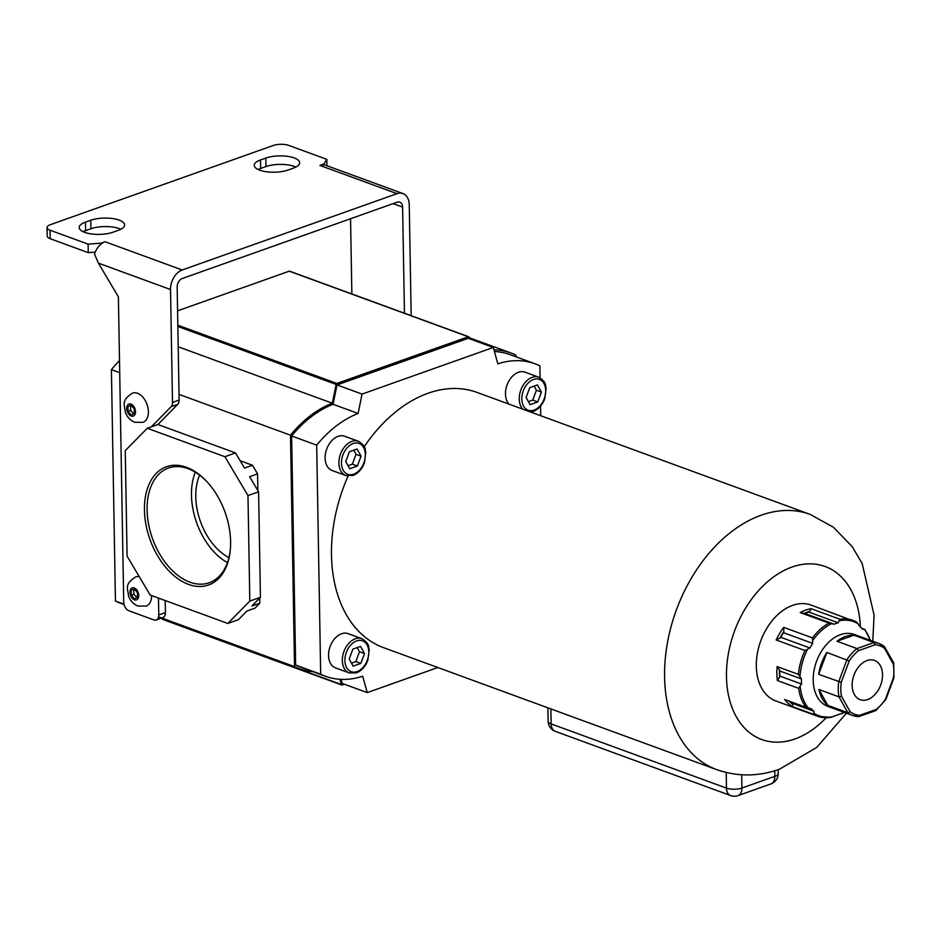 <?xml version="1.0" encoding="UTF-8"?>
<svg xmlns="http://www.w3.org/2000/svg" width="941" height="941" viewBox="0 0 941 941"><rect width="100%" height="100%" fill="white"/><g stroke="black" fill="none" stroke-linecap="round" stroke-linejoin="round"><path stroke-width="1.41" d="M151.607 595.559A15.503 9.869 70.4 0 1 146.149 606.122L137.927 606.028C133.363 604.122 130.223 600.723 128.505 595.841C128 589.031 123.824 584.326 135.763 576.892A15.503 9.869 70.4 0 1 139.256 576.645M131.234 595.171L131.152 590.266L134.245 588.948L137.41 592.559L137.504 597.464L134.41 598.782L131.234 595.171L133.893 594.23L133.81 589.325L131.152 590.266M136.951 597.7L133.893 594.23M137.492 393.267A15.503 9.869 70.4 0 1 148.019 408.029A15.503 9.869 70.4 0 1 142.938 422.344L134.716 422.25C130.164 420.333 127.023 416.945 125.294 412.052C124.788 405.253 120.613 400.548 132.563 393.115A15.503 9.869 70.4 0 1 137.492 393.267M128.035 411.393L127.941 406.477L131.034 405.171L134.21 408.77L134.292 413.687L131.199 414.993L128.035 411.393L130.681 410.452L130.599 405.536L127.941 406.477M133.74 413.922L130.681 410.452M295.897 167.075A20.067 7.222 -1 0 0 265.974 166.569L260.669 168.451A20.067 7.222 -1 0 0 258.163 169.533M260.528 159.946A20.067 7.222 -1 0 0 254.235 165.345A20.067 7.222 -1 0 0 259.716 170.168A20.067 7.222 -1 0 0 288.075 170.039L293.38 168.145A20.067 7.222 -1 0 0 299.673 162.758A20.067 7.222 -1 0 0 287.487 156.347A20.067 7.222 -1 0 0 265.832 158.064L260.528 159.946L260.669 168.451M83.114 231.709A20.067 7.222 179 0 1 85.619 230.639L90.924 228.757A20.067 7.222 179 0 1 120.848 229.263M84.666 232.356A20.067 7.222 179 0 1 79.185 227.522A20.067 7.222 179 0 1 85.478 222.135L90.783 220.253A20.067 7.222 179 0 1 112.438 218.524A20.067 7.222 179 0 1 124.624 224.946A20.067 7.222 179 0 1 118.331 230.333L113.026 232.215A20.067 7.222 179 0 1 84.666 232.356M411.17 315.682L409.241 204.738A16.42 11.198 110.1 0 0 402.948 193.564L325.798 165.322A16.42 11.198 110.1 0 0 323.88 164.887A16.42 11.198 110.1 0 0 319.893 165.416L323.869 164.005L326.821 159.347L288.746 145.408A10.951 3.94 -1 0 0 273.278 145.479L50.485 224.628A10.951 3.94 -1 0 0 47.05 227.569A10.951 3.94 -1 0 0 50.038 230.204L50.191 238.708L88.254 252.647L95.229 252.117M50.191 238.708A10.951 3.94 179 0 1 47.203 236.073L47.05 227.569M404.454 313.224L402.607 207.091A7.293 4.976 110.1 0 0 399.807 202.127A7.293 4.976 110.1 0 0 397.184 202.174L182.342 278.489A7.293 4.976 110.1 0 0 177.155 287.181L179.131 400.078A7.293 4.646 70.4 0 1 177.743 404.348L171.121 406.712A7.293 4.646 -109.6 0 0 172.497 402.43L179.131 400.078M50.038 230.204L88.113 244.142L88.254 252.647M101.075 243.154L105.051 241.731A16.42 11.198 110.1 0 0 101.087 244.025L101.075 243.154L88.113 244.142M402.948 193.564A16.42 11.198 110.1 0 0 397.031 193.658L182.201 269.985A16.42 11.198 110.1 0 0 170.533 289.534L172.497 402.43M323.88 164.887L323.869 164.005M326.821 159.347L326.927 165.734M157.912 424.52L177.743 404.348M101.087 244.025A16.42 11.198 110.1 0 0 94.512 254.046L98.393 263.127L118.39 296.827L123.718 602.111A7.293 4.646 -109.6 0 0 128.846 610.744L153.901 619.919A7.293 4.646 -109.6 0 0 156.218 619.99A7.293 4.646 -109.6 0 0 158.782 614.943L165.416 612.591L165.204 600.546M165.416 612.591A7.293 4.646 70.4 0 1 162.852 617.637L156.218 619.99M351.863 293.957L350.546 218.735M158.782 614.943L158.488 598.088M151.336 426.826L171.121 406.712M186.506 467.324A62.753 39.934 70.4 0 1 206.679 481.404A62.753 39.934 70.4 0 1 230.439 548.285A62.753 39.934 70.4 0 1 188.553 584.408A62.753 39.934 70.4 0 1 144.444 510.093A62.753 39.934 70.4 0 1 186.506 467.324M207.079 481.827A60.871 38.734 -109.6 0 0 187.906 468.594A60.871 38.734 -109.6 0 0 169.427 467.712A60.871 38.734 -109.6 0 0 148.443 523.455A60.871 38.734 -109.6 0 0 189.894 582.161A60.871 38.734 -109.6 0 0 210.172 582.408A60.871 38.734 -109.6 0 0 230.486 547.697M469.524 338.76L469.089 337.207A1.094 0.741 110.1 0 0 468.312 336.749L336.878 383.446A1.094 0.741 110.1 0 0 336.125 384.434L332.302 403.219A109.45 74.68 110.1 0 0 290.487 435.189L179.025 394.385M177.567 310.848L289.24 271.184A1.094 0.741 -69.9 0 1 289.922 271.431M344.312 684.213L342.148 684.977A1.094 0.741 110.1 0 1 341.748 684.989L162.664 619.425A1.094 0.741 -69.9 0 1 162.287 618.966L162.146 618.449M162.287 618.966L341.371 684.53L339.913 679.296M515.962 356.804L515.939 355.11A109.45 74.68 -69.9 0 0 511.034 353.016L469.23 337.713M493.966 349.864A109.45 74.68 -69.9 0 1 511.034 353.016M312.953 671.686A109.45 74.68 -69.9 0 1 299.426 668.71A109.45 74.68 -69.9 0 1 294.521 666.628L290.487 435.189M119.507 360.591A109.45 74.68 110.1 0 0 111.403 369.625L115.449 601.052A109.45 74.68 -69.9 0 0 120.342 603.146L124.059 604.51M240.131 460.714L252.435 465.219L257.563 473.864L257.858 490.59M259.728 598.017L259.822 603.193L251.87 606.016L260.422 597.312L249.812 601.087L247.977 495.578L258.587 491.814L260.422 597.312M147.255 428.273L224.899 456.703L235.509 452.927L157.865 424.497L147.255 428.273L125.247 450.645L127.082 556.155L150.16 595.03L227.804 623.46L238.414 619.696L246.977 610.991L254.929 608.168L259.822 603.193M294.521 666.628L158.606 616.861M123.977 604.181L115.449 601.052M119.719 372.671L111.403 369.625M332.302 403.219L178.202 346.794M224.899 456.703L247.977 495.578M227.804 623.46L249.812 601.087M257.563 473.864L249.612 476.687L258.587 491.814M235.509 452.927L244.484 468.053L252.435 465.219M199.621 475.134A52.872 33.641 -109.6 0 0 228.922 557.601M195.305 472.194A59.095 37.605 -109.6 0 0 227.428 562.6M867.684 699.539A20.89 14.256 110.1 0 0 882.105 679.802A20.89 14.256 110.1 0 0 874.518 660.441A20.89 14.256 110.1 0 0 867.002 660.57A20.89 14.256 110.1 0 0 852.57 680.308A20.89 14.256 110.1 0 0 860.156 699.669A20.89 14.256 110.1 0 0 867.684 699.539M804.167 613.403L800.215 612.579A51.085 34.852 -69.9 0 1 805.649 610.121A51.085 34.852 -69.9 0 1 811.095 608.709L809.683 611.438A49.25 33.605 110.1 0 0 804.167 613.403L804.943 613.508A34.664 23.654 -69.9 0 1 806.931 612.697A34.664 23.654 -69.9 0 1 808.919 612.097L838.09 622.766L839.878 619.249A51.085 34.852 -69.9 0 1 852.817 620.342A51.085 34.852 -69.9 0 1 856.71 622.177L811.013 605.039A51.085 34.852 110.1 0 0 792.616 605.357A51.085 34.852 110.1 0 0 757.329 653.63A51.085 34.852 110.1 0 0 775.89 700.974L817.694 716.277A51.085 34.852 -69.9 0 1 813.8 714.431L813.859 711.231L810.977 708.62L805.931 707.291A51.085 34.852 -69.9 0 1 798.65 688.342L801.532 684.036L801.438 678.932L798.403 674.368A51.085 34.852 -69.9 0 1 804.943 650.513L809.919 647.984L812.671 643.373L812.459 637.904A51.085 34.852 -69.9 0 1 828.986 623.107L834.102 624.189L838.09 622.766M884.611 646.632L879.259 643.62L854.216 634.457A38.31 26.136 110.1 0 0 840.419 634.693A38.31 26.136 110.1 0 0 813.953 670.898A38.31 26.136 110.1 0 0 827.868 706.397L852.911 715.572A38.31 26.136 -69.9 0 1 847.829 712.702L839.007 696.846A38.31 26.136 -69.9 0 1 838.737 681.684L846.9 659.794A38.31 26.136 -69.9 0 1 857.004 648.584L873.989 642.55L875.059 644.785L858.498 650.666L857.004 648.584L836.961 641.244A38.31 26.136 110.1 0 1 845.43 636.528A38.31 26.136 110.1 0 1 853.946 635.21L873.989 642.55A38.31 26.136 -69.9 0 1 879.259 643.62A38.31 26.136 -69.9 0 1 884.352 646.491L893.621 662.699L893.185 663.875L884.575 648.408A36.487 24.889 110.1 0 0 875.059 644.785M841.525 713.513L830.632 717.371A51.085 34.852 -69.9 0 1 817.694 716.277L831.256 717.395M789.134 701.139A49.25 33.605 110.1 0 0 792.557 704.15L792.534 706.644L813.8 714.431M792.534 706.644A51.085 34.852 -69.9 0 1 784.665 699.504L805.931 707.291M777.384 680.555A51.085 34.852 -69.9 0 1 777.137 666.581L779.477 670.121A49.25 33.605 110.1 0 0 779.607 677.202L777.384 680.555L798.65 688.342M777.137 666.581L798.403 674.368M776.16 639.974A51.085 34.852 -69.9 0 1 783.688 627.365L783.829 631.611A49.25 33.605 110.1 0 0 780.018 637.998L776.16 639.974L804.943 650.513M783.688 627.365L812.459 637.904M800.215 612.579L828.986 623.107M858.498 650.666A36.487 24.889 110.1 0 0 849.217 660.97L841.254 682.319A36.487 24.889 110.1 0 0 841.501 696.246L839.007 696.846L818.964 689.506A38.31 26.136 110.1 0 0 827.786 705.362L847.829 712.702L850.099 711.702A36.487 24.889 110.1 0 0 859.627 715.325L858.192 716.642A38.31 26.136 -69.9 0 1 852.911 715.572L858.192 716.642M849.217 660.97L826.868 652.454A38.31 26.136 110.1 0 0 818.705 674.344L841.254 682.319M856.71 622.177L859.921 626.588L862.803 629.2L864.379 629.447A50.167 34.229 110.1 0 1 870.26 640.327M811.095 608.709L839.878 619.249M862.038 628.4L864.579 629.329M818.964 689.506L827.786 705.362M826.868 652.454L818.705 674.344M853.946 635.21L836.961 641.244M808.919 612.097L809.683 611.438M804.943 613.508L834.102 624.189M780.018 637.998L780.759 637.304A34.664 23.654 -69.9 0 1 783.512 632.693L783.829 631.611M783.512 632.693L812.671 643.373M780.759 637.304L809.919 647.984M779.607 677.202L779.877 676.108A34.664 23.654 -69.9 0 1 779.795 671.004L779.477 670.121M779.795 671.004L801.438 678.932M779.877 676.108L801.532 684.036M792.557 704.15L792.204 703.303A34.664 23.654 -69.9 0 1 790.087 701.492M792.204 703.303L813.859 711.231M884.352 646.491L884.575 648.408M893.174 662.346L893.185 663.875A36.487 24.889 110.1 0 1 893.421 677.791L885.457 699.139A36.487 24.889 110.1 0 1 876.189 709.443L875.73 710.643L858.463 716.701M875.177 710.62L876.189 709.443L859.627 715.325M522.796 409.182A18.244 12.445 -69.9 0 1 520.291 391.679A18.244 12.445 -69.9 0 1 532.206 377.329A18.244 12.445 -69.9 0 1 538.781 377.212L525.007 372.177A18.244 12.445 110.1 0 0 518.432 372.283A18.244 12.445 110.1 0 0 506.505 386.633A18.244 12.445 110.1 0 0 509.022 404.136M338.078 436.353A18.244 12.445 110.1 0 0 325.48 453.597A18.244 12.445 110.1 0 0 332.102 470.5L345.876 475.546A18.244 12.445 -69.9 0 1 339.254 458.643A18.244 12.445 -69.9 0 1 351.852 441.4A18.244 12.445 -69.9 0 1 358.427 441.282L344.653 436.248A18.244 12.445 110.1 0 0 338.078 436.353M341.524 633.752A18.244 12.445 110.1 0 0 328.927 650.996A18.244 12.445 110.1 0 0 335.549 667.898L349.323 672.944A18.244 12.445 -69.9 0 1 342.7 656.03A18.244 12.445 -69.9 0 1 355.298 638.798A18.244 12.445 -69.9 0 1 361.873 638.68L348.088 633.634A18.244 12.445 110.1 0 0 341.524 633.752M846.43 713.196L816.729 747.413L779.548 769.185C758.422 776.701 737.462 776.843 716.666 769.62A135.904 92.736 -69.9 0 1 667.287 643.668A135.904 92.736 -69.9 0 1 761.187 515.221A135.904 92.736 -69.9 0 1 810.119 514.374L477.005 392.409A135.904 92.736 110.1 0 0 428.061 393.256A135.904 92.736 110.1 0 0 364.226 446.728M348.076 476.064A135.904 92.736 110.1 0 0 383.552 647.655L716.666 769.62M341.077 679.367L342.206 683.437L367.249 692.6L437.836 667.534M540.746 415.746L540.581 406.124M540.087 377.811L539.875 365.849A108.356 73.939 -69.9 0 0 535.017 363.779A108.356 73.939 -69.9 0 0 497.836 363.838L493.307 347.464L362.038 394.091L358.121 413.464A108.356 73.939 110.1 0 0 316.682 445.14L320.681 674.215A108.356 73.939 -69.9 0 0 325.527 676.285A108.356 73.939 -69.9 0 0 362.708 676.238L367.249 692.6M325.527 676.285L300.485 667.122A108.356 73.939 -69.9 0 1 295.639 665.052L320.681 674.215M493.307 347.464L468.253 338.301L336.996 384.928L333.079 404.289A108.356 73.939 110.1 0 0 291.639 435.965L295.639 665.052M494.437 351.534A108.356 73.939 -69.9 0 1 509.975 354.616L535.017 363.779M336.996 384.928L362.038 394.091M291.639 435.965L316.682 445.14M526.101 397.525L529.783 387.657L537.44 384.94L541.416 392.079L537.734 401.948L530.077 404.677L526.101 397.525M364.508 653.548L360.826 663.417L353.169 666.134L349.193 658.994L352.875 649.125L360.532 646.396L364.508 653.548L359.497 651.713L355.816 661.582L360.826 663.417M355.816 661.582L351.487 663.123M357.204 647.584L359.497 651.713M357.086 449.01L349.429 451.727L345.747 461.596L349.723 468.747L357.38 466.018L361.062 456.15L357.086 449.01M348.041 465.724L352.369 464.184L356.051 454.327L353.757 450.186M356.051 454.327L361.062 456.15M352.369 464.184L357.38 466.018M534.112 386.116L536.405 390.256L541.416 392.079M536.405 390.256L532.724 400.125L537.734 401.948M532.724 400.125L528.407 401.654M333.079 404.289L358.121 413.464M134.222 587.913A6.387 4.058 70.4 0 1 138.715 595.465A6.387 4.058 70.4 0 1 134.434 599.817A6.387 4.058 70.4 0 1 129.94 592.265A6.387 4.058 70.4 0 1 134.222 587.913M131.011 404.124A6.387 4.058 70.4 0 1 135.504 411.688A6.387 4.058 70.4 0 1 131.222 416.04A6.387 4.058 70.4 0 1 126.741 408.476A6.387 4.058 70.4 0 1 131.011 404.124M85.478 222.135L85.619 230.639M182.201 269.985L105.051 241.731M397.031 193.658L319.893 165.416M402.607 207.091L393.115 203.621M170.533 289.534L98.393 263.127M90.783 220.253L90.924 228.757M265.832 158.064L265.974 166.569M177.825 325.21L336.878 383.446M468.312 336.749L289.24 271.184M336.125 384.434L177.849 326.48M831.385 623.683A50.167 34.229 110.1 0 0 813.012 640.127M807.284 649.737A50.167 34.229 110.1 0 0 800.015 676.261M800.203 686.895A50.167 34.229 110.1 0 0 808.295 707.961M814.294 713.407A50.167 34.229 110.1 0 0 833.008 716.677M858.392 624.012A50.167 34.229 110.1 0 0 839.678 620.742M841.301 713.725A50.167 34.229 110.1 0 0 843.924 712.278M841.501 696.246L850.099 711.702M860.356 626.906A92.124 62.859 110.1 0 0 791.957 567.07A92.124 62.859 110.1 0 0 726.476 676.791A92.124 62.859 110.1 0 0 794.957 738.944A92.124 62.859 110.1 0 0 826.127 717.807M533.488 379.494A16.42 11.198 110.1 0 0 521.82 399.043A16.42 11.198 110.1 0 0 534.029 410.123A16.42 11.198 110.1 0 0 545.698 390.562A16.42 11.198 110.1 0 0 533.488 379.494M353.134 443.564A16.42 11.198 110.1 0 0 341.465 463.113A16.42 11.198 110.1 0 0 353.675 474.193A16.42 11.198 110.1 0 0 365.343 454.632A16.42 11.198 110.1 0 0 353.134 443.564M356.58 640.95A16.42 11.198 110.1 0 0 344.912 660.511A16.42 11.198 110.1 0 0 357.121 671.58A16.42 11.198 110.1 0 0 368.79 652.031A16.42 11.198 110.1 0 0 356.58 640.95M741.696 774.796L741.931 788.029L774.819 776.349L774.725 770.773M550.873 708.914L551.132 723.911L726.464 788.111L726.193 772.502M551.132 723.911A10.951 3.94 179 0 1 548.144 721.277A10.951 10.951 0 0 0 555.331 731.369A10.951 7.469 110.1 0 1 551.132 723.911M778.254 773.408A10.951 3.94 179 0 1 774.819 776.349A10.951 6.963 -109.6 0 1 770.973 783.912A10.951 10.951 0 0 0 778.254 773.408L778.183 769.667M730.651 795.557A10.951 10.951 0 0 0 738.085 795.592A10.951 6.963 70.4 0 0 741.931 788.029A10.951 3.94 179 0 1 726.464 788.111A10.951 7.469 110.1 0 0 730.651 795.557L555.331 731.369M299.426 668.71L161.358 618.166M289.628 271.173L468.712 336.749M864.873 629.47L870.472 640.409M844.124 712.349L841.795 713.701M893.679 662.864L893.95 677.791L885.846 699.504L875.895 710.549M530.548 412.017L533.382 411.382C538.511 409.323 542.31 405.124 544.757 398.784L546.145 388.21C545.11 385.198 546.968 382.481 538.781 377.212M345.876 475.546L353.028 475.452C358.156 473.394 361.944 469.194 364.402 462.854L365.79 452.28C364.755 449.269 366.614 446.552 358.427 441.282M349.323 672.944L356.474 672.85C361.603 670.792 365.39 666.593 367.849 660.253L369.237 649.678C368.202 646.667 370.06 643.938 361.873 638.68M872.766 641.244L874.083 615.179L862.156 563.459L852.205 546.639L833.514 527.301L810.119 514.374M547.909 707.832L548.144 721.277M770.973 783.912L738.085 795.592"/></g></svg>
